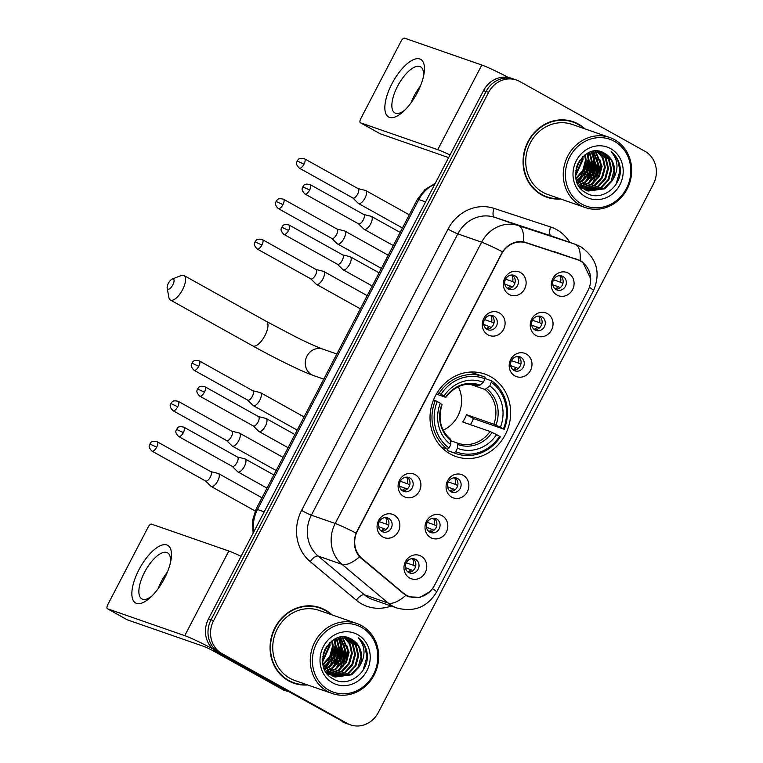 <?xml version="1.0" encoding="UTF-8"?>
<svg xmlns="http://www.w3.org/2000/svg" width="763" height="763" viewBox="0 0 763 763"><rect width="100%" height="100%" fill="white"/><g stroke="black" fill="none" stroke-linecap="round" stroke-linejoin="round"><path stroke-width="1.14" d="M490.475 376.598A43.691 39.886 109.2 0 0 484.696 374.013A43.691 39.886 109.2 0 0 433.928 398.935A43.691 39.886 109.2 0 0 450.208 453.947A43.691 39.886 109.2 0 0 455.978 456.541A43.691 39.886 109.2 0 0 506.746 431.61A43.691 39.886 109.2 0 0 490.475 376.598M487.986 334.833A12.37 11.292 -70.8 0 1 483.799 318.371A12.37 11.292 -70.8 0 1 499.384 312.935A12.37 11.292 -70.8 0 1 503.57 329.397A12.37 11.292 -70.8 0 1 487.986 334.833M493.928 316.206A7.42 6.772 109.2 0 0 492.946 315.768A7.42 6.772 109.2 0 0 484.324 320.002A7.42 6.772 109.2 0 0 487.09 329.349A7.42 6.772 109.2 0 0 488.072 329.788A7.42 6.772 109.2 0 0 496.684 325.553A7.42 6.772 109.2 0 0 493.928 316.206M403.808 496.532A12.37 11.292 -70.8 0 1 399.621 480.08A12.37 11.292 -70.8 0 1 415.206 474.643A12.37 11.292 -70.8 0 1 419.392 491.095A12.37 11.292 -70.8 0 1 403.808 496.532M409.75 477.915A7.42 6.772 109.2 0 0 408.768 477.476A7.42 6.772 109.2 0 0 400.146 481.711A7.42 6.772 109.2 0 0 402.912 491.048A7.42 6.772 109.2 0 0 403.894 491.486A7.42 6.772 109.2 0 0 412.516 487.252A7.42 6.772 109.2 0 0 409.75 477.915M382.768 536.961A12.37 11.292 -70.8 0 1 378.582 520.5A12.37 11.292 -70.8 0 1 394.156 515.063A12.37 11.292 -70.8 0 1 398.343 531.525A12.37 11.292 -70.8 0 1 382.768 536.961M388.701 518.335A7.42 6.772 109.2 0 0 387.718 517.896A7.42 6.772 109.2 0 0 379.097 522.13A7.42 6.772 109.2 0 0 381.862 531.477A7.42 6.772 109.2 0 0 382.845 531.916A7.42 6.772 109.2 0 0 391.467 527.681A7.42 6.772 109.2 0 0 388.701 518.335M509.035 294.404A12.37 11.292 -70.8 0 1 504.848 277.951A12.37 11.292 -70.8 0 1 520.423 272.515A12.37 11.292 -70.8 0 1 524.61 288.967A12.37 11.292 -70.8 0 1 509.035 294.404M514.968 275.786A7.42 6.772 109.2 0 0 513.985 275.348A7.42 6.772 109.2 0 0 505.364 279.573A7.42 6.772 109.2 0 0 508.129 288.919A7.42 6.772 109.2 0 0 509.112 289.358A7.42 6.772 109.2 0 0 517.734 285.124A7.42 6.772 109.2 0 0 514.968 275.786M535.941 335.482A12.37 11.292 -70.8 0 1 531.754 319.02A12.37 11.292 -70.8 0 1 547.338 313.583A12.37 11.292 -70.8 0 1 551.515 330.045A12.37 11.292 -70.8 0 1 535.941 335.482M541.873 316.855A7.42 6.772 109.2 0 0 540.891 316.416A7.42 6.772 109.2 0 0 532.269 320.651A7.42 6.772 109.2 0 0 535.035 329.998A7.42 6.772 109.2 0 0 536.017 330.436A7.42 6.772 109.2 0 0 544.639 326.202A7.42 6.772 109.2 0 0 541.873 316.855M514.891 375.901A12.37 11.292 -70.8 0 1 510.705 359.449A12.37 11.292 -70.8 0 1 526.289 354.013A12.37 11.292 -70.8 0 1 530.476 370.465A12.37 11.292 -70.8 0 1 514.891 375.901M520.833 357.284A7.42 6.772 109.2 0 0 519.851 356.846A7.42 6.772 109.2 0 0 511.229 361.08A7.42 6.772 109.2 0 0 513.995 370.417A7.42 6.772 109.2 0 0 514.977 370.856A7.42 6.772 109.2 0 0 523.599 366.621A7.42 6.772 109.2 0 0 520.833 357.284M451.763 497.18A12.37 11.292 -70.8 0 1 447.576 480.728A12.37 11.292 -70.8 0 1 463.16 475.292A12.37 11.292 -70.8 0 1 467.347 491.744A12.37 11.292 -70.8 0 1 451.763 497.18M457.695 478.563A7.42 6.772 109.2 0 0 456.713 478.124A7.42 6.772 109.2 0 0 448.1 482.359A7.42 6.772 109.2 0 0 450.857 491.696A7.42 6.772 109.2 0 0 451.839 492.135A7.42 6.772 109.2 0 0 460.461 487.9A7.42 6.772 109.2 0 0 457.695 478.563M430.714 537.61A12.37 11.292 -70.8 0 1 426.527 521.148A12.37 11.292 -70.8 0 1 442.111 515.712A12.37 11.292 -70.8 0 1 446.298 532.173A12.37 11.292 -70.8 0 1 430.714 537.61M436.655 518.983A7.42 6.772 109.2 0 0 435.673 518.544A7.42 6.772 109.2 0 0 427.051 522.779A7.42 6.772 109.2 0 0 429.817 532.126A7.42 6.772 109.2 0 0 430.799 532.564A7.42 6.772 109.2 0 0 439.421 528.33A7.42 6.772 109.2 0 0 436.655 518.983M409.674 578.03A12.37 11.292 -70.8 0 1 405.487 561.578A12.37 11.292 -70.8 0 1 421.071 556.141A12.37 11.292 -70.8 0 1 425.258 572.593A12.37 11.292 -70.8 0 1 409.674 578.03M415.606 559.413A7.42 6.772 109.2 0 0 414.624 558.974A7.42 6.772 109.2 0 0 406.011 563.208A7.42 6.772 109.2 0 0 408.768 572.546A7.42 6.772 109.2 0 0 409.75 572.984A7.42 6.772 109.2 0 0 418.372 568.759A7.42 6.772 109.2 0 0 415.606 559.413M556.98 295.052A12.37 11.292 -70.8 0 1 552.793 278.6A12.37 11.292 -70.8 0 1 568.378 273.164A12.37 11.292 -70.8 0 1 572.565 289.616A12.37 11.292 -70.8 0 1 556.98 295.052M562.922 276.435A7.42 6.772 109.2 0 0 561.94 275.996A7.42 6.772 109.2 0 0 553.318 280.221A7.42 6.772 109.2 0 0 556.084 289.568A7.42 6.772 109.2 0 0 557.066 290.007A7.42 6.772 109.2 0 0 565.688 285.772A7.42 6.772 109.2 0 0 562.922 276.435M577.143 259.601A22.261 20.315 -70.8 0 1 577.448 259.706A22.261 20.315 -70.8 0 1 580.395 261.032A22.261 20.315 -70.8 0 1 587.93 290.646L434.462 585.45A22.261 20.315 -70.8 0 1 409.359 596.552A22.261 20.315 -70.8 0 1 403.484 593.213L362.043 558.497A22.261 20.315 -70.8 0 1 357.437 530.895L501.529 254.108A22.261 20.315 -70.8 0 1 526.327 242.901L577.143 259.601L554.405 251.695M560.271 275.662A7.42 6.772 -70.8 0 1 562.722 284.122A7.42 6.772 -70.8 0 1 555.55 289.234M412.964 558.64A7.42 6.772 -70.8 0 1 415.406 567.1A7.42 6.772 -70.8 0 1 408.243 572.212M434.004 518.211A7.42 6.772 -70.8 0 1 436.455 526.67A7.42 6.772 -70.8 0 1 429.283 531.792M455.053 477.791A7.42 6.772 -70.8 0 1 457.495 486.25A7.42 6.772 -70.8 0 1 450.332 491.362M518.182 356.512A7.42 6.772 -70.8 0 1 520.633 364.972A7.42 6.772 -70.8 0 1 513.461 370.084M539.231 316.082A7.42 6.772 -70.8 0 1 541.673 324.542A7.42 6.772 -70.8 0 1 534.51 329.664M512.326 275.014A7.42 6.772 -70.8 0 1 514.767 283.474A7.42 6.772 -70.8 0 1 507.595 288.586M386.059 517.562A7.42 6.772 -70.8 0 1 388.501 526.022A7.42 6.772 -70.8 0 1 381.328 531.143M407.099 477.142A7.42 6.772 -70.8 0 1 409.55 485.602A7.42 6.772 -70.8 0 1 402.378 490.714M491.277 315.434A7.42 6.772 -70.8 0 1 493.718 323.894A7.42 6.772 -70.8 0 1 486.556 329.015M585.002 128.89A39.981 36.5 109.2 0 0 578.373 124.064A39.981 36.5 109.2 0 0 573.089 121.689A39.981 36.5 109.2 0 0 526.632 144.503A39.981 36.5 109.2 0 0 541.53 194.842A39.981 36.5 109.2 0 0 546.813 197.216A39.981 36.5 109.2 0 0 560.624 198.962M576.408 123.501A39.981 36.5 109.2 0 0 575.836 123.177A39.981 36.5 109.2 0 0 571.811 121.269M332.01 614.873A39.981 36.5 109.2 0 0 325.391 610.047A39.981 36.5 109.2 0 0 320.098 607.672A39.981 36.5 109.2 0 0 273.64 630.486A39.981 36.5 109.2 0 0 288.538 680.825A39.981 36.5 109.2 0 0 293.831 683.2A39.981 36.5 109.2 0 0 307.632 684.945M323.417 609.484A39.981 36.5 109.2 0 0 322.844 609.16A39.981 36.5 109.2 0 0 318.82 607.262M429.807 591.659L420.031 597.353L408.92 596.828L405.802 595.445L359.516 556.866C354.118 550.085 352.973 542.159 356.063 533.099L502.493 251.8C508.12 244.093 515.13 240.746 523.552 241.747L580.204 260.526L582.846 262.262L590.8 279.01M575.054 258.485L577.648 259.782M516.494 80.039L511.41 78.274A24.731 22.575 109.2 0 0 483.513 90.616L208.49 618.917A24.731 22.575 109.2 0 0 216.864 651.831L344.609 722.494A24.731 22.575 109.2 0 0 347.88 723.963A24.731 22.575 109.2 0 1 344.609 722.494L219.41 652.718L347.155 723.381A24.731 22.575 109.2 0 0 350.427 724.85A24.731 22.575 109.2 0 0 378.314 712.508L653.338 184.198A24.731 22.575 109.2 0 0 644.964 151.293L519.765 81.507A24.731 22.575 109.2 0 0 516.494 80.039A24.731 22.575 109.2 0 0 488.597 92.38L213.583 620.691A24.731 22.575 109.2 0 0 221.947 653.595L347.155 723.381M208.49 618.917L211.036 619.804A24.731 22.575 109.2 0 0 219.41 652.718A24.731 22.575 109.2 0 1 211.036 619.804L486.06 91.493L211.036 619.804L213.583 620.691M513.947 79.152A24.731 22.575 109.2 0 0 486.06 91.493A24.731 22.575 109.2 0 1 513.947 79.152M292.563 682.732A39.981 36.5 109.2 0 0 297.551 683.839M545.555 196.749A39.981 36.5 109.2 0 0 550.543 197.855M342.062 721.617A24.731 22.575 109.2 0 0 345.334 723.076L350.427 724.85M391.934 83.749A32.971 13.295 119.1 0 1 415.139 59.056A32.971 13.295 119.1 0 1 423.885 74.497A32.971 13.295 119.1 0 1 417.371 92.6A32.971 13.295 119.1 0 1 403.141 111.722A32.971 13.295 119.1 0 1 385.782 113.534A32.971 13.295 119.1 0 1 391.934 83.749M423.389 76.891A26.381 10.634 -60.9 0 0 420.537 66.829A26.381 10.634 -60.9 0 0 397.523 86.324A26.381 10.634 -60.9 0 0 394.853 112.914A26.381 10.634 -60.9 0 0 404.905 110.044M411.095 102.728A26.381 10.634 119.1 0 1 414.242 95.652A26.381 10.634 119.1 0 1 420.423 86M508.511 77.492A32.971 2.127 -152.5 0 0 481.806 65.027L404.552 38.15A4.12 1.66 -60.9 0 0 401.061 41.25L360.794 118.599A4.12 1.66 -60.9 0 0 360.384 122.748A4.12 1.66 -60.9 0 0 360.489 122.795L380.26 133.811L448.634 157.607M450.008 154.965A32.971 2.127 -152.5 0 0 437.743 149.672L360.489 122.795M581.768 204.102A35.451 32.361 109.2 0 0 626.442 188.518A35.451 32.361 109.2 0 0 614.434 141.346A35.451 32.361 109.2 0 0 569.77 156.93A35.451 32.361 109.2 0 0 581.768 204.102M580.376 205.342A37.101 33.868 109.2 0 0 585.278 207.546A37.101 33.868 109.2 0 0 628.388 186.372A37.101 33.868 109.2 0 0 614.558 139.667A37.101 33.868 109.2 0 0 609.656 137.464A37.101 33.868 109.2 0 0 566.556 158.637A37.101 33.868 109.2 0 0 580.376 205.342M609.656 137.464L572.145 124.417A37.101 33.868 109.2 0 0 529.036 145.58A37.101 33.868 109.2 0 0 542.855 192.286A37.101 33.868 109.2 0 0 547.767 194.489L585.278 207.546M581.282 186.859A37.101 33.868 109.2 0 0 582.055 186.134M582.694 185.504A37.101 33.868 109.2 0 0 585.507 182.319M586.89 180.45A37.101 33.868 109.2 0 0 594.177 157.674M594.139 155.595A37.101 33.868 109.2 0 0 593.805 151.961M540.957 194.517A39.571 36.119 109.2 0 0 544.41 195.938L546.947 196.825A39.571 36.119 109.2 0 0 559.632 198.618M580.357 187.622A39.571 36.119 109.2 0 0 580.366 187.612L581.673 187.641M581.225 186.792A39.571 36.119 109.2 0 0 581.835 186.182M582.407 185.581A39.571 36.119 109.2 0 0 584.859 182.719M586.032 181.136A39.571 36.119 109.2 0 0 593.919 156.816M593.9 155.051A39.571 36.119 109.2 0 0 593.671 151.799M584.01 128.546A39.571 36.119 109.2 0 0 578.182 124.426A39.571 36.119 109.2 0 0 572.956 122.08A39.571 36.119 109.2 0 0 526.975 144.655A39.571 36.119 109.2 0 0 541.72 194.479A39.571 36.119 109.2 0 0 546.947 196.825M582.074 188.699L579.937 187.316M598.755 151.274L606.175 158.599L608.464 168.547L605.66 178.809L598.44 186.601L584.983 189.644M598.392 151.217L605.383 158.322L607.672 168.27L604.868 178.532L597.648 186.325L584.611 189.434M612.021 181.012A20.611 18.817 109.2 0 0 605.04 153.592C583.38 139.352 562.741 181.012 585.86 192.734C601.091 202.92 623.171 185.8 620.119 167.126C619.041 160.621 616.056 155.49 611.144 151.742C618.631 160.468 618.927 170.225 612.021 181.012L604.801 188.814L588.054 191.046L585.25 189.796L575.884 177.455M599.575 151.417L602.656 152.762L609.36 159.705L611.649 169.653L608.836 179.915L601.616 187.708L586.489 190.426M588.054 191.046L584.458 189.529L577.219 182.386M599.613 151.436L601.864 152.486L608.559 159.429L610.848 169.376L608.044 179.639L600.824 187.431L586.108 190.245M579.746 160.268L575.769 170.883M578.65 162.042L576.113 168.823M582.875 156.596L583.027 159.696L575.674 175.69M582.179 157.283L582.236 159.419L575.617 174.717M585.412 154.536L586.213 160.802L583.437 171.007L576.284 178.8M584.801 154.965L585.412 160.526L582.827 170.397L576.065 178.122M587.682 153.163L589.389 161.909L586.585 172.171L579.365 179.963L577.238 181.184M587.129 153.458L588.597 161.632L585.793 171.894L576.981 180.631M589.799 152.228L592.574 163.015L589.761 173.277L582.541 181.069L578.325 183.177M589.284 152.428L591.773 162.738L588.969 173.001L581.749 180.793L578.049 182.71M591.802 151.608L595.75 164.121L592.946 174.384L585.726 182.176L579.518 184.884M591.306 151.732L594.959 163.845L592.145 174.107L584.925 181.899L579.212 184.484M593.7 151.236L598.926 165.228L596.122 175.49L588.902 183.282L580.786 186.353M580.319 186.41L579.365 186.496M593.232 151.312L598.135 164.951L595.331 175.213L588.111 183.006L580.462 186.01M579.994 186.077L579.155 186.172M595.512 151.084L602.112 166.334L599.298 176.596L592.078 184.388L582.121 187.622M595.064 151.103L601.311 166.057L598.507 176.32L591.287 184.112L581.788 187.326M581.33 187.345L579.994 187.355M597.21 151.103L603.266 158.017L605.288 167.44L602.484 177.703L595.264 185.495L583.523 188.719M596.8 151.084L602.579 157.97L604.496 167.164L601.683 177.426L594.463 185.218L583.17 188.461M605.04 153.592L611.745 160.535L614.034 170.483L611.22 180.745L604 188.537L587.663 190.903M610.638 148.642A27.201 24.836 109.2 0 0 576.361 160.602A27.201 24.836 109.2 0 0 585.564 196.806A27.201 24.836 109.2 0 0 619.852 184.846A27.201 24.836 109.2 0 0 610.638 148.642M572.956 122.08L570.409 121.193A39.571 36.119 109.2 0 0 566.823 120.172M611.144 151.742L617.753 160.058L619.938 170.845L616.037 184.293M600.624 160.192L600.862 164.217L592.441 183.301M597.439 159.085L597.677 163.11L589.265 182.195M594.263 157.979L594.501 162.004L586.079 181.089M591.087 156.873L591.325 160.898L582.903 179.982M587.901 155.766L588.139 159.791L579.727 178.885M601.263 164.007L595.436 180.583M598.078 162.901L592.25 179.477M594.902 161.794L589.074 178.37M591.726 160.688L585.898 177.264M588.54 159.581L582.713 176.158M578.049 163.196L576.389 167.66M168.375 283.311A5.77 2.327 -60.9 0 0 167.183 288.109A5.77 2.327 -60.9 0 0 169.405 288.9A5.77 2.327 -60.9 0 0 172.829 284.857A5.77 2.327 -60.9 0 0 172.228 279.058A5.77 2.327 -60.9 0 0 168.375 283.311M172.228 279.058L181.146 275.557A14.011 5.646 119.1 0 1 184.017 275.519A14.011 5.646 119.1 0 1 182.595 289.635A14.011 5.646 119.1 0 1 170.368 300.002A14.011 5.646 119.1 0 1 168.89 297.532L167.183 288.109M437.228 392.63L441.043 394.242A39.237 35.823 109.2 0 1 485.03 378.896L483.265 382.273A35.451 32.361 109.2 0 0 444.095 395.94L445.516 397.265L436.36 394.08M477.19 385.372L478.401 385.792L480.089 385.105L483.265 382.273M491.61 382.568A39.237 35.823 109.2 0 1 503.427 429.016L473.48 418.582L466.508 414.69L493.833 424.199L500.385 427.309A35.451 32.361 109.2 0 0 489.856 385.944L491.744 380.88L485.049 378.553M470.428 424.676A39.161 35.747 109.2 0 0 473.48 418.582M454.252 452.898L447.452 450.532A40.887 37.33 109.2 0 0 449.464 451.305L456.264 453.67A40.887 37.33 109.2 0 0 500.318 436.827L499.631 436.312A39.237 35.823 109.2 0 1 455.654 451.658L454.252 452.898A40.887 37.33 109.2 0 0 456.264 453.67M447.452 450.532L447.547 449.178M485.03 378.896L485.154 377.208A40.887 37.33 109.2 0 0 483.141 376.436L476.331 374.07A40.887 37.33 109.2 0 0 467.853 372.277M441.281 447.004L447.662 449.226L449.064 447.976A39.237 35.823 109.2 0 1 437.247 401.538L435.282 400.575A40.887 37.33 109.2 0 0 447.662 449.226M435.282 400.575L433.498 399.955M483.141 376.436A40.887 37.33 109.2 0 0 439.087 393.279M455.654 451.658L457.409 448.272A35.451 32.361 109.2 0 0 496.579 434.614L499.631 436.312M437.247 401.538L440.299 403.236A35.451 32.361 109.2 0 0 450.819 444.6L449.064 447.976M444.095 395.94L441.043 394.242M496.579 434.614L490.027 431.496L462.712 421.996A30.501 27.84 -70.8 0 0 466.508 414.69M451.105 440.871L457.142 442.969L457.705 444.438L457.409 448.272M441.72 404.562L440.299 403.236M450.819 444.6L450.742 439.402C440.585 430.666 437.695 419.078 442.073 404.628M457.142 442.969L457.161 442.979A30.501 27.84 109.2 0 0 457.752 443.189A30.501 27.84 109.2 0 0 490.027 431.496M480.089 385.105A31.712 28.946 109.2 0 0 445.668 397.122L445.516 397.265M504.124 429.531A40.887 37.33 109.2 0 0 491.744 380.88M503.427 429.016L500.385 427.309M489.856 385.944L484.991 389.464L469.836 384.199M443.169 430.179A30.501 27.84 109.2 0 0 458.286 386.727M553.518 279.792L560.624 282.262A9.07 8.279 109.2 0 0 559.756 275.653M560.319 287.613L552.765 284.704M555.14 288.919A9.07 8.279 109.2 0 0 558.344 286.64M352.859 197.989L358.276 203.32A7.42 2.995 -60.9 0 0 358.543 203.521A7.42 2.995 -60.9 0 0 358.744 203.607A7.42 2.995 -60.9 0 0 365.019 198.037A7.42 2.995 -60.9 0 0 365.773 190.559A7.42 2.995 -60.9 0 0 365.572 190.473A7.42 2.995 -60.9 0 0 365.458 190.435A7.42 2.995 -60.9 0 0 365.343 190.416M352.764 197.903A5.36 2.165 -60.9 0 0 352.964 198.046A5.36 2.165 -60.9 0 0 353.097 198.113A5.36 2.165 -60.9 0 0 357.637 194.088A5.36 2.165 -60.9 0 0 358.181 188.68A5.36 2.165 -60.9 0 0 358.038 188.623M560.624 282.262L562.932 283.397M532.479 320.222L539.575 322.692A9.07 8.279 109.2 0 0 538.716 316.073M539.269 328.042L531.716 325.124M534.09 329.349A9.07 8.279 109.2 0 0 537.295 327.069M331.81 238.409L337.236 243.74A7.42 2.995 -60.9 0 0 337.504 243.941A7.42 2.995 -60.9 0 0 337.694 244.036A7.42 2.995 -60.9 0 0 343.979 238.457A7.42 2.995 -60.9 0 0 344.723 230.979A7.42 2.995 -60.9 0 0 344.533 230.893A7.42 2.995 -60.9 0 0 344.418 230.865A7.42 2.995 -60.9 0 0 344.294 230.836M331.724 238.323A5.36 2.165 -60.9 0 0 331.915 238.476A5.36 2.165 -60.9 0 0 332.058 238.533A5.36 2.165 -60.9 0 0 336.588 234.508A5.36 2.165 -60.9 0 0 337.132 229.11A5.36 2.165 -60.9 0 0 336.988 229.053L344.418 230.865M539.575 322.692L541.892 323.827M511.429 360.641L518.535 363.112A9.07 8.279 109.2 0 0 517.667 356.502M518.23 368.462L510.676 365.553M513.051 369.778A9.07 8.279 109.2 0 0 516.255 367.499M310.77 278.838L316.187 284.17A7.42 2.995 -60.9 0 0 316.454 284.37A7.42 2.995 -60.9 0 0 316.655 284.456A7.42 2.995 -60.9 0 0 322.93 278.886A7.42 2.995 -60.9 0 0 323.684 271.409A7.42 2.995 -60.9 0 0 323.483 271.323A7.42 2.995 -60.9 0 0 323.369 271.285A7.42 2.995 -60.9 0 0 323.254 271.266M310.675 278.753A5.36 2.165 -60.9 0 0 310.875 278.896A5.36 2.165 -60.9 0 0 311.008 278.962A5.36 2.165 -60.9 0 0 315.548 274.938A5.36 2.165 -60.9 0 0 316.092 269.539A5.36 2.165 -60.9 0 0 315.949 269.473M518.535 363.112L520.843 364.247M448.301 481.92L455.397 484.391A9.07 8.279 109.2 0 0 454.538 477.781M455.091 489.741L447.538 486.832M449.922 491.048A9.07 8.279 109.2 0 0 453.117 488.768M247.632 400.117L253.058 405.449A7.42 2.995 -60.9 0 0 253.326 405.649A7.42 2.995 -60.9 0 0 253.516 405.735A7.42 2.995 -60.9 0 0 259.801 400.165A7.42 2.995 -60.9 0 0 260.545 392.687A7.42 2.995 -60.9 0 0 260.355 392.602A7.42 2.995 -60.9 0 0 260.24 392.564A7.42 2.995 -60.9 0 0 260.116 392.544M247.546 400.031A5.36 2.165 -60.9 0 0 247.737 400.174A5.36 2.165 -60.9 0 0 247.88 400.241A5.36 2.165 -60.9 0 0 252.41 396.216A5.36 2.165 -60.9 0 0 252.954 390.818A5.36 2.165 -60.9 0 0 252.82 390.751L260.24 392.564M455.397 484.391L457.714 485.526M427.251 522.35L434.357 524.82A9.07 8.279 109.2 0 0 433.489 518.201M434.052 530.171L426.498 527.262M428.873 531.477A9.07 8.279 109.2 0 0 432.077 529.198M226.592 440.547L232.009 445.878A7.42 2.995 -60.9 0 0 232.276 446.078A7.42 2.995 -60.9 0 0 232.477 446.164A7.42 2.995 -60.9 0 0 238.752 440.585A7.42 2.995 -60.9 0 0 239.506 433.107A7.42 2.995 -60.9 0 0 239.315 433.022A7.42 2.995 -60.9 0 0 239.191 432.993A7.42 2.995 -60.9 0 0 239.077 432.964M226.506 440.461A5.36 2.165 -60.9 0 0 226.697 440.604A5.36 2.165 -60.9 0 0 226.83 440.661A5.36 2.165 -60.9 0 0 231.37 436.636A5.36 2.165 -60.9 0 0 231.914 431.238A5.36 2.165 -60.9 0 0 231.771 431.181M434.357 524.82L436.665 525.955M406.212 562.779L413.308 565.249A9.07 8.279 109.2 0 0 412.449 558.63M413.002 570.59L405.449 567.682M407.833 571.907A9.07 8.279 109.2 0 0 411.028 569.627M205.543 480.967L210.969 486.298A7.42 2.995 -60.9 0 0 211.237 486.498A7.42 2.995 -60.9 0 0 211.427 486.584A7.42 2.995 -60.9 0 0 217.713 481.014A7.42 2.995 -60.9 0 0 218.456 473.537A7.42 2.995 -60.9 0 0 218.266 473.451A7.42 2.995 -60.9 0 0 218.151 473.413A7.42 2.995 -60.9 0 0 218.027 473.394M205.457 480.881A5.36 2.165 -60.9 0 0 205.648 481.024A5.36 2.165 -60.9 0 0 205.791 481.091A5.36 2.165 -60.9 0 0 210.321 477.066A5.36 2.165 -60.9 0 0 210.865 471.668A5.36 2.165 -60.9 0 0 210.731 471.601M413.308 565.249L415.625 566.384M505.564 279.144L512.669 281.614A9.07 8.279 109.2 0 0 511.801 275.004M512.364 286.964L504.81 284.055M507.185 288.271A9.07 8.279 109.2 0 0 510.39 285.991M358.486 223.817L363.913 229.148A7.42 2.995 -60.9 0 0 364.17 229.348A7.42 2.995 -60.9 0 0 364.371 229.434A7.42 2.995 -60.9 0 0 370.646 223.864A7.42 2.995 -60.9 0 0 371.4 216.387A7.42 2.995 -60.9 0 0 371.209 216.301A7.42 2.995 -60.9 0 0 371.085 216.272A7.42 2.995 -60.9 0 0 370.971 216.244M358.4 223.731A5.36 2.165 -60.9 0 0 358.591 223.874A5.36 2.165 -60.9 0 0 358.724 223.941A5.36 2.165 -60.9 0 0 363.264 219.916A5.36 2.165 -60.9 0 0 363.808 214.517A5.36 2.165 -60.9 0 0 363.665 214.451M512.669 281.614L514.977 282.749M484.524 319.573L491.62 322.043A9.07 8.279 109.2 0 0 490.762 315.424M491.324 327.394L483.771 324.475M486.145 328.7A9.07 8.279 109.2 0 0 489.341 326.421M337.437 264.246L342.864 269.577A7.42 2.995 -60.9 0 0 343.131 269.778A7.42 2.995 -60.9 0 0 343.321 269.864A7.42 2.995 -60.9 0 0 349.607 264.294A7.42 2.995 -60.9 0 0 350.351 256.816A7.42 2.995 -60.9 0 0 350.16 256.73A7.42 2.995 -60.9 0 0 350.045 256.692A7.42 2.995 -60.9 0 0 349.921 256.673M337.351 264.16A5.36 2.165 -60.9 0 0 337.542 264.303A5.36 2.165 -60.9 0 0 337.685 264.37A5.36 2.165 -60.9 0 0 342.215 260.345A5.36 2.165 -60.9 0 0 342.759 254.937A5.36 2.165 -60.9 0 0 342.625 254.88L350.045 256.692M491.62 322.043L493.938 323.178M400.346 481.272L407.452 483.742A9.07 8.279 109.2 0 0 406.584 477.133M407.146 489.093L399.593 486.184M401.967 490.399A9.07 8.279 109.2 0 0 405.172 488.12M253.259 425.945L258.686 431.276A7.42 2.995 -60.9 0 0 258.953 431.476A7.42 2.995 -60.9 0 0 259.143 431.562A7.42 2.995 -60.9 0 0 265.429 425.992A7.42 2.995 -60.9 0 0 266.173 418.515A7.42 2.995 -60.9 0 0 265.982 418.429A7.42 2.995 -60.9 0 0 265.867 418.401A7.42 2.995 -60.9 0 0 265.743 418.372M253.173 425.859A5.36 2.165 -60.9 0 0 253.364 426.002A5.36 2.165 -60.9 0 0 253.507 426.069A5.36 2.165 -60.9 0 0 258.047 422.044A5.36 2.165 -60.9 0 0 258.581 416.646A5.36 2.165 -60.9 0 0 258.447 416.579L265.867 418.401M407.452 483.742L409.76 484.877M379.306 521.701L386.402 524.171A9.07 8.279 109.2 0 0 385.544 517.552M386.097 529.522L378.543 526.613M380.918 530.829A9.07 8.279 109.2 0 0 384.123 528.549M232.219 466.374L237.646 471.706A7.42 2.995 -60.9 0 0 237.913 471.906A7.42 2.995 -60.9 0 0 238.104 471.992A7.42 2.995 -60.9 0 0 244.379 466.422A7.42 2.995 -60.9 0 0 245.133 458.945A7.42 2.995 -60.9 0 0 244.942 458.859A7.42 2.995 -60.9 0 0 244.828 458.821A7.42 2.995 -60.9 0 0 244.704 458.801M232.133 466.288A5.36 2.165 -60.9 0 0 232.324 466.431A5.36 2.165 -60.9 0 0 232.457 466.498A5.36 2.165 -60.9 0 0 236.997 462.473A5.36 2.165 -60.9 0 0 237.541 457.075A5.36 2.165 -60.9 0 0 237.398 457.008M386.402 524.171L388.71 525.306M138.942 569.732A32.971 13.295 119.1 0 1 162.147 545.04A32.971 13.295 119.1 0 1 170.902 560.481A32.971 13.295 119.1 0 1 164.379 578.583A32.971 13.295 119.1 0 1 150.149 597.706A32.971 13.295 119.1 0 1 132.791 599.518A32.971 13.295 119.1 0 1 138.942 569.732M170.397 562.875A26.381 10.634 -60.9 0 0 167.545 552.813A26.381 10.634 -60.9 0 0 144.531 572.317A26.381 10.634 -60.9 0 0 141.861 598.898A26.381 10.634 -60.9 0 0 151.923 596.027M158.113 588.721A26.381 10.634 119.1 0 1 161.26 581.635A26.381 10.634 119.1 0 1 167.44 571.983M241.089 556.303A32.971 2.127 -152.5 0 0 228.824 551.01L151.57 524.133A4.12 1.66 -60.9 0 0 148.079 527.233L107.812 604.582A4.12 1.66 -60.9 0 0 107.392 608.731A4.12 1.66 -60.9 0 0 107.497 608.779L127.268 619.804L204.532 646.671A8.24 0.534 27.5 0 1 214.298 651.459L283.197 689.857L288.242 691.612M212.677 648.76A32.971 2.127 -152.5 0 0 184.76 635.655L107.497 608.779M283.741 690.105L283.798 690.124A4.12 3.767 -70.8 0 1 283.197 689.857M328.786 690.086A35.451 32.361 109.2 0 0 373.45 674.502A35.451 32.361 109.2 0 0 361.452 627.329A35.451 32.361 109.2 0 0 316.779 642.913A35.451 32.361 109.2 0 0 328.786 690.086M327.384 691.326A37.101 33.868 109.2 0 0 332.296 693.529A37.101 33.868 109.2 0 0 375.396 672.356A37.101 33.868 109.2 0 0 361.576 625.65A37.101 33.868 109.2 0 0 356.664 623.447A37.101 33.868 109.2 0 0 313.564 644.621A37.101 33.868 109.2 0 0 327.384 691.326M356.664 623.447L319.153 610.4A37.101 33.868 109.2 0 0 276.053 631.564A37.101 33.868 109.2 0 0 289.873 678.278A37.101 33.868 109.2 0 0 294.776 680.472L332.296 693.529M328.3 672.842A37.101 33.868 109.2 0 0 329.072 672.117M329.702 671.488A37.101 33.868 109.2 0 0 332.515 668.302M333.908 666.442A37.101 33.868 109.2 0 0 341.195 643.657M341.147 641.578A37.101 33.868 109.2 0 0 340.813 637.944M287.966 680.501A39.571 36.119 109.2 0 0 291.418 681.931L293.965 682.809A39.571 36.119 109.2 0 0 306.65 684.602M327.375 673.605A39.571 36.119 109.2 0 0 327.375 673.595L328.691 673.624M328.233 672.785A39.571 36.119 109.2 0 0 328.853 672.165M329.416 671.564A39.571 36.119 109.2 0 0 331.867 668.703M333.04 667.12A39.571 36.119 109.2 0 0 340.927 642.799M340.908 641.034A39.571 36.119 109.2 0 0 340.679 637.782M331.028 614.53A39.571 36.119 109.2 0 0 325.2 610.41A39.571 36.119 109.2 0 0 319.964 608.063A39.571 36.119 109.2 0 0 273.984 630.639A39.571 36.119 109.2 0 0 288.729 680.462A39.571 36.119 109.2 0 0 293.965 682.809M329.082 674.683L326.945 673.3M345.773 637.258L353.193 644.582L355.482 654.53L352.668 664.792L345.448 672.585L331.991 675.636M345.41 637.21L352.392 644.306L354.681 654.253L351.877 664.516L344.657 672.308L331.628 675.417M359.03 667.005A20.611 18.817 109.2 0 0 352.058 639.575C330.389 625.336 309.759 667.005 332.868 678.717C348.109 688.903 370.179 671.783 367.127 653.109C366.059 646.604 363.064 641.483 358.152 637.725C365.649 646.452 365.935 656.209 359.03 667.005L351.81 674.797L335.062 677.039L332.267 675.789L322.892 663.438M346.583 637.41L349.673 638.745L356.369 645.689L358.658 655.636L355.854 665.899L348.634 673.691L333.507 676.409M335.062 677.039L331.466 675.513L324.237 668.369M346.621 637.42L348.872 638.469L355.577 645.412L357.866 655.36L355.053 665.622L347.833 673.414L333.116 676.228M326.764 646.251L322.787 656.867M325.658 648.025L323.121 654.807M329.893 642.58L330.045 645.679L322.692 661.683M329.187 643.266L329.254 645.403L322.625 660.71M332.42 640.519L333.221 646.786L330.446 656.991L323.293 664.783M331.819 640.949L332.43 646.509L329.835 656.38L323.083 664.106M334.699 639.146L336.407 647.892L333.593 658.154L326.373 665.956L324.246 667.167M334.146 639.442L335.606 647.615L332.802 657.878L323.998 666.614M336.817 638.211L339.583 648.998L336.779 659.261L329.559 667.062L325.343 669.161M336.292 638.412L338.791 648.722L335.978 658.984L328.758 666.786L325.057 668.693M338.81 637.591L342.759 650.105L339.955 660.367L332.735 668.169L326.526 670.868M338.324 637.715L341.967 649.828L339.163 660.09L331.943 667.892L326.221 670.467M340.718 637.229L345.944 651.211L343.131 661.473L335.911 669.275L327.794 672.337M327.337 672.394L326.373 672.48M340.25 637.296L345.143 650.934L342.339 661.197L335.119 668.998L327.47 671.993M327.003 672.06L326.163 672.155M342.52 637.067L349.12 652.317L346.316 662.58L339.096 670.381L329.139 673.605M342.082 637.086L348.329 652.041L345.515 662.303L338.295 670.105L328.796 673.309M328.338 673.338L327.003 673.338M344.227 637.086L350.284 644.01L352.296 653.424L349.492 663.686L342.272 671.488L330.541 674.702M343.808 637.067L349.597 643.953L351.505 653.147L348.701 663.409L341.481 671.211L330.179 674.444M352.058 639.575L358.753 646.519L361.042 656.466L358.238 666.728L351.018 674.521L334.671 676.895M357.656 634.625A27.201 24.836 109.2 0 0 323.369 646.585A27.201 24.836 109.2 0 0 332.582 682.79A27.201 24.836 109.2 0 0 366.86 670.83A27.201 24.836 109.2 0 0 357.656 634.625M319.964 608.063L317.427 607.176A39.571 36.119 109.2 0 0 313.831 606.156M358.152 637.725L364.762 646.042L366.946 656.838L363.045 670.276M347.632 646.175L347.871 650.2L339.459 669.294M344.456 645.069L344.695 649.094L336.273 668.188M341.28 643.962L341.509 647.987L333.097 667.081M338.095 642.856L338.333 646.881L329.921 665.975M334.919 641.75L335.157 645.775L326.736 664.869M348.271 649.99L342.444 666.576M345.095 648.884L339.268 665.47M341.91 647.777L336.092 664.363M338.734 646.671L332.906 663.257M335.558 645.565L329.73 662.15M325.057 649.179L323.398 653.653M526.327 242.901L522.645 241.623M362.043 558.497L360.594 557.991M403.484 593.213L401.948 592.679M391.2 606.013A41.221 37.625 -70.8 0 1 361.719 603.943A41.221 37.625 -70.8 0 1 356.292 600.195L310.112 561.511A41.221 37.625 -70.8 0 1 301.595 510.409L448.024 229.11A41.221 37.625 -70.8 0 1 493.957 208.356L550.581 226.964A41.221 37.625 -70.8 0 1 569.761 242.357M405.802 595.445A28.851 11.13 130 0 1 388.195 603.047L364.352 594.759A32.971 30.1 109.2 0 0 368.701 597.753A32.971 30.1 109.2 0 0 373.059 599.708L396.903 607.997A32.971 30.1 -70.8 0 1 392.544 606.041A32.971 30.1 -70.8 0 1 388.195 603.047L342.024 564.362A32.971 30.1 -70.8 0 1 335.205 523.475L481.644 242.186A28.851 1.86 27.5 0 1 502.493 251.8M448.024 229.11A8.24 0.534 27.5 0 0 457.8 233.888L481.644 242.186A32.971 30.1 -70.8 0 1 518.382 225.581L575.006 244.189A32.971 30.1 -70.8 0 1 575.455 244.341L551.611 236.044A32.971 30.1 109.2 0 0 551.163 235.891L494.538 217.283A32.971 30.1 109.2 0 0 457.8 233.888L311.361 515.187A32.971 30.1 109.2 0 0 318.181 556.074L364.352 594.759A8.24 3.186 -50 0 0 356.292 600.195M580.166 260.507A28.851 11.779 108.2 0 0 575.006 244.189L551.163 235.891A8.24 3.367 -71.8 0 1 550.581 226.964M432.468 588.645A28.851 1.86 27.5 0 1 436.627 592.012L593.509 290.646A28.851 1.86 -152.5 0 0 589.37 287.279M356.063 533.099A28.851 1.86 -152.5 0 0 335.205 523.475L311.361 515.187A8.24 0.534 27.5 0 1 301.595 510.409M359.516 556.866A28.851 11.13 130 0 1 342.024 564.362L318.181 556.074A8.24 3.186 -50 0 0 310.112 561.511M493.957 208.356A8.24 3.367 -71.8 0 0 494.538 217.283L518.382 225.581A28.851 11.779 108.2 0 1 523.552 241.747M488.597 92.38L483.513 90.616M221.947 653.595L216.864 651.831M434.786 184.207A32.971 30.1 109.2 0 0 418.82 199.553L425.582 201.899M253.125 533.184L252.391 520.967L256.034 509.226L417.38 199.286A16.49 1.068 27.5 0 1 418.82 199.553L257.474 509.493L264.236 511.839M256.034 509.226A16.49 1.068 27.5 0 1 257.474 509.493A32.971 30.1 109.2 0 0 253.888 531.725M437.743 149.672L481.806 65.027M577.925 182.5A33.801 30.854 109.2 0 0 581.425 178.437M583.581 175.156A33.801 30.854 109.2 0 0 584.115 174.212M588.578 155.604A33.801 30.854 109.2 0 0 588.387 152.819M264.971 335.548A14.011 5.646 -60.9 0 0 266.382 321.423L295.615 336.807C306.049 342.072 315.1 346.173 322.778 349.101A14.011 12.79 -70.8 0 0 306.974 356.102A14.011 12.79 -70.8 0 0 311.724 374.747A14.011 12.79 -70.8 0 0 313.574 375.577C302.282 371.715 274.375 357.981 252.744 345.906A14.011 5.646 -60.9 0 0 264.971 335.548M478.401 385.792A30.501 27.84 109.2 0 0 477.791 385.573C465.478 381.977 454.843 385.897 445.869 397.342M457.705 444.438A31.712 28.946 109.2 0 0 492.125 432.43M441.863 404.419A31.712 28.946 109.2 0 0 451.114 440.766M495.931 425.134A31.712 28.946 109.2 0 0 486.68 388.777M493.833 424.199A30.501 27.84 109.2 0 0 484.991 389.464M303.998 164.188A5.36 2.165 -60.9 0 0 304.542 158.79C297.618 157.102 298.238 160.44 297.179 160.993L303.998 164.188A5.36 2.165 -60.9 0 1 299.325 168.146L352.964 198.046M282.949 204.618A5.36 2.165 -60.9 0 0 283.493 199.21C276.568 197.531 277.188 200.869 276.13 201.422L282.949 204.618A5.36 2.165 -60.9 0 1 278.276 208.576L331.915 238.476M261.909 245.037A5.36 2.165 -60.9 0 0 262.453 239.639C255.529 237.951 256.149 241.289 255.09 241.842L261.909 245.037A5.36 2.165 -60.9 0 1 257.236 249.005L310.875 278.896M198.771 366.316A5.36 2.165 -60.9 0 0 199.315 360.918C192.39 359.23 193.01 362.568 191.952 363.121L198.771 366.316A5.36 2.165 -60.9 0 1 194.098 370.274L247.737 400.174M177.731 406.746A5.36 2.165 -60.9 0 0 178.275 401.338C171.351 399.659 171.971 402.998 170.912 403.551L177.731 406.746A5.36 2.165 -60.9 0 1 173.058 410.704L226.697 440.604M156.682 447.166A5.36 2.165 -60.9 0 0 157.226 441.767C150.301 440.079 150.921 443.417 149.863 443.971L156.682 447.166A5.36 2.165 -60.9 0 1 152.009 451.133L205.648 481.024M309.625 190.016A5.36 2.165 -60.9 0 0 310.169 184.617C303.245 182.939 303.865 186.267 302.806 186.83L309.625 190.016A5.36 2.165 -60.9 0 1 304.952 193.983L358.591 223.874M288.576 230.445A5.36 2.165 -60.9 0 0 289.12 225.047C282.196 223.359 282.815 226.697 281.757 227.25L288.576 230.445A5.36 2.165 -60.9 0 1 283.903 234.403L337.542 264.303M204.398 392.144A5.36 2.165 -60.9 0 0 204.942 386.746C198.027 385.067 198.638 388.396 197.579 388.958L204.398 392.144A5.36 2.165 -60.9 0 1 199.725 396.111L253.364 426.002M183.358 432.573A5.36 2.165 -60.9 0 0 183.902 427.175C176.978 425.487 177.598 428.825 176.539 429.378L183.358 432.573A5.36 2.165 -60.9 0 1 178.685 436.531L232.324 466.431M184.76 635.655L228.824 551.01M324.943 668.493A33.801 30.854 109.2 0 0 328.443 664.42M330.589 661.149A33.801 30.854 109.2 0 0 331.132 660.195M335.586 641.588A33.801 30.854 109.2 0 0 335.396 638.803M577.448 259.706L554.558 251.742M409.359 596.552L405.239 595.121M593.509 290.646C601.034 272.582 596.723 257.913 580.567 246.63L575.455 244.341M396.903 607.997C414.166 612.441 427.404 607.119 436.627 592.012M417.38 199.286L424.867 189.634L435.225 183.368M380.155 133.763L360.384 122.748M252.744 345.906L170.368 300.002M323.76 379.125L313.574 375.577M457.752 443.189L457.161 442.979M266.382 321.423L184.017 275.519M336.836 353.994L322.778 349.101M402.435 227.984L358.543 203.521M409.292 214.813L365.773 190.559M358.076 188.623L365.458 190.435M304.542 158.79L358.181 188.68M299.325 168.146C294.556 163.292 297.179 162.042 297.179 160.993M381.395 268.404L337.504 243.941M388.243 255.243L344.723 230.979M283.493 199.21L337.132 229.11M278.276 208.576C273.516 203.721 276.139 202.462 276.13 201.422M360.346 308.834L316.454 284.37M367.203 295.663L323.684 271.409M315.987 269.482L323.369 271.285M262.453 239.639L316.092 269.539M257.236 249.005C252.467 244.141 255.09 242.892 255.09 241.842M297.217 430.113L253.326 405.649M304.075 416.941L260.545 392.687M199.315 360.918L252.954 390.818M194.098 370.274C189.338 365.42 191.961 364.17 191.952 363.121M276.168 470.542L232.276 446.078M283.025 457.371L239.506 433.107M231.809 431.181L239.191 432.993M178.275 401.338L231.914 431.238M173.058 410.704C168.289 405.849 170.912 404.59 170.912 403.551M255.176 510.991L211.237 486.498M261.986 497.8L218.456 473.537M210.76 471.61L218.151 473.413M157.226 441.767L210.865 471.668M152.009 451.133C147.249 446.269 149.872 445.02 149.863 443.971M393.279 245.572L364.17 229.348M400.136 232.41L371.4 216.387M363.703 214.46L371.085 216.272M310.169 184.617L363.808 214.517M304.952 193.983C300.183 189.129 302.806 187.87 302.806 186.83M372.239 286.001L343.131 269.778M379.087 272.83L350.351 256.816M289.12 225.047L342.759 254.937M283.903 234.403C279.144 229.549 281.766 228.299 281.757 227.25M288.061 447.7L258.953 431.476M294.909 434.538L266.173 418.515M204.942 386.746L258.581 416.646M199.725 396.111C194.966 391.257 197.588 389.998 197.579 388.958M267.012 488.129L237.913 471.906M273.869 474.958L245.133 458.945M237.436 457.008L244.828 458.821M183.902 427.175L237.541 457.075M178.685 436.531C173.916 431.677 176.549 430.427 176.539 429.378M127.163 619.756L107.392 608.731"/></g></svg>
